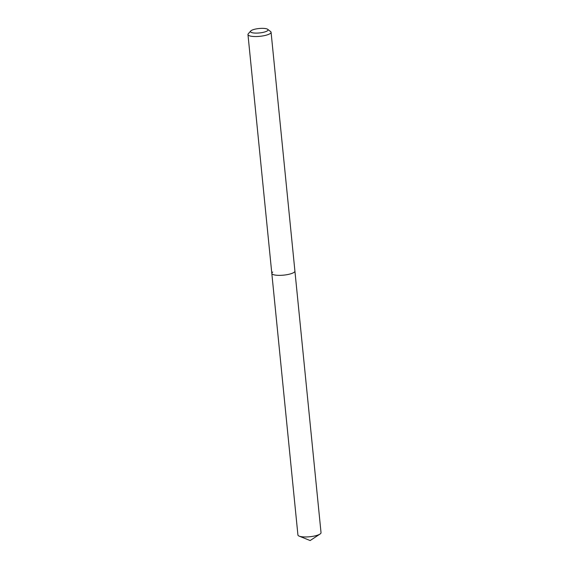 <?xml version="1.0" encoding="UTF-8"?>
<svg xmlns="http://www.w3.org/2000/svg" width="569" height="569" viewBox="0 0 569 569"><rect width="100%" height="100%" fill="white"/><g stroke="black" fill="none" stroke-linecap="round" stroke-linejoin="round"><path stroke-width="0.85" d="M267.323 30.861A8.827 2.226 174.3 0 1 256.47 33.109A8.827 2.226 174.3 0 1 250.723 30.996A8.827 2.226 174.3 0 1 251.192 30.598A8.827 2.226 174.3 0 1 259.777 28.45A8.827 2.226 174.3 0 1 267.679 29.304A8.827 2.226 174.3 0 1 267.323 30.861M267.679 29.304L270.602 31.544A11.608 2.923 174.3 0 1 271.079 32.262A11.608 2.923 174.3 0 1 270.133 33.585A11.608 2.923 174.3 0 1 257.33 36.501A11.608 2.923 174.3 0 1 247.97 34.567A11.608 2.923 174.3 0 1 248.297 33.77L250.723 30.996M271.079 32.262L294.913 271.072A11.608 2.923 174.3 0 1 293.974 272.402A11.608 2.923 174.3 0 1 281.164 275.318A11.608 2.923 174.3 0 1 271.811 273.376A11.608 2.923 174.3 0 1 272.75 272.046M293.974 272.402A11.608 2.923 174.3 0 1 281.164 275.318A11.608 2.923 174.3 0 1 271.811 273.376L297.921 534.988A11.608 2.923 174.3 0 0 299.187 536.133A11.608 2.923 174.3 0 0 309.764 536.745A11.608 2.923 174.3 0 0 320.013 534.056A11.608 2.923 174.3 0 0 320.084 534.006A11.608 2.923 174.3 0 0 321.03 532.676L294.913 271.072A11.608 2.923 174.3 0 1 293.974 272.402M247.97 34.567L271.811 273.376M299.187 536.133L310.148 540.55L320.013 534.056"/></g></svg>
